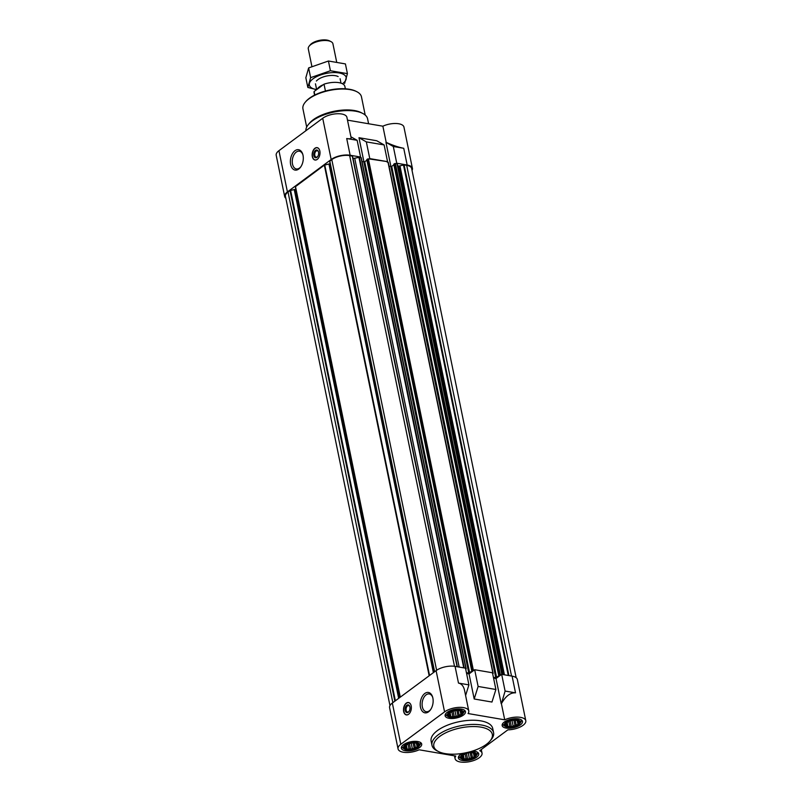 <?xml version="1.0" encoding="UTF-8"?>
<svg xmlns="http://www.w3.org/2000/svg" width="802" height="802" viewBox="0 0 802 802"><rect width="100%" height="100%" fill="white"/><g stroke="black" fill="none" stroke-linecap="round" stroke-linejoin="round"><path stroke-width="1.2" d="M458.754 710.482L461.892 711.414L462.373 712.948L461.15 713.519L460.96 714.682L459.135 715.013L458.032 716.166L456.067 716.086L454.363 716.988L452.789 716.437L450.945 716.938L450.153 715.986L448.699 716.016L448.889 714.853L448.218 714.482L451.336 711.835M459.265 710.532A7.078 3.007 168.4 0 0 458.814 710.482A7.078 3.007 168.4 0 0 456.528 710.492L455.877 710.562A7.078 3.007 168.4 0 0 452.94 711.224L452.328 711.434A7.078 3.007 168.4 0 0 450.784 712.136A7.078 3.007 168.4 0 0 449.982 712.617M461.591 711.364A7.078 3.007 168.4 0 0 459.787 710.622M462.233 712.818A7.078 3.007 168.4 0 0 461.842 711.585M461.01 714.512A7.078 3.007 168.4 0 0 462.142 713.118M458.263 715.996A7.078 3.007 168.4 0 0 460.609 714.813M454.714 716.868A7.078 3.007 168.4 0 0 457.651 716.206M451.325 716.888A7.078 3.007 168.4 0 0 454.062 716.938M449 716.066A7.078 3.007 168.4 0 0 450.804 716.798M448.368 714.612A7.078 3.007 168.4 0 0 448.749 715.845M449.581 712.918A7.078 3.007 168.4 0 0 448.448 714.311M460.228 710.061A8.251 3.509 168.4 0 0 450.042 711.875A8.251 3.509 168.4 0 0 448.158 716.597A8.251 3.509 168.4 0 0 455.997 717.158A8.251 3.509 168.4 0 0 462.995 713.549A8.251 3.509 168.4 0 0 460.228 710.061M515.776 720.236L518.914 721.168L519.405 722.702L518.172 723.284L517.982 724.447L511.385 726.752L509.811 726.201L507.977 726.692L507.185 725.75L505.721 725.78L505.912 724.617L505.24 724.246L508.368 721.599M516.288 720.296A7.078 3.007 168.4 0 0 515.846 720.246A7.078 3.007 168.4 0 0 513.561 720.256L512.899 720.326A7.078 3.007 168.4 0 0 509.972 720.988L509.36 721.198A7.078 3.007 168.4 0 0 507.816 721.89A7.078 3.007 168.4 0 0 507.014 722.381M518.613 721.118A7.078 3.007 168.4 0 0 516.819 720.386M519.255 722.572A7.078 3.007 168.4 0 0 518.864 721.349M518.032 724.266A7.078 3.007 168.4 0 0 519.165 722.883M515.285 725.75A7.078 3.007 168.4 0 0 517.631 724.567M511.746 726.622A7.078 3.007 168.4 0 0 514.673 725.97M508.358 726.652A7.078 3.007 168.4 0 0 511.085 726.692M506.032 725.83A7.078 3.007 168.4 0 0 507.826 726.562M505.39 724.376A7.078 3.007 168.4 0 0 505.771 725.599M506.603 722.682A7.078 3.007 168.4 0 0 505.481 724.076M517.26 719.825A8.251 3.509 168.4 0 0 507.075 721.63A8.251 3.509 168.4 0 0 505.18 726.361A8.251 3.509 168.4 0 0 513.029 726.913A8.251 3.509 168.4 0 0 520.017 723.314A8.251 3.509 168.4 0 0 517.26 719.825M472.017 752.657L475.155 753.579L475.636 755.113L474.413 755.695L474.223 756.857L467.626 759.163L466.042 758.612L464.208 759.103L463.416 758.161L461.962 758.191L462.152 757.028L461.481 756.657L464.599 754.01M472.528 752.707A7.078 3.007 168.4 0 0 472.077 752.657A7.078 3.007 168.4 0 0 469.792 752.667L469.13 752.737A7.078 3.007 168.4 0 0 466.203 753.399L465.591 753.609A7.078 3.007 168.4 0 0 464.047 754.311A7.078 3.007 168.4 0 0 463.245 754.792M474.854 753.529A7.078 3.007 168.4 0 0 473.05 752.797M475.486 754.983A7.078 3.007 168.4 0 0 475.105 753.76M474.273 756.677A7.078 3.007 168.4 0 0 475.406 755.294M471.526 758.161A7.078 3.007 168.4 0 0 473.862 756.978M467.977 759.033A7.078 3.007 168.4 0 0 470.904 758.381M464.589 759.063A7.078 3.007 168.4 0 0 467.315 759.103M462.263 758.241A7.078 3.007 168.4 0 0 464.067 758.973M461.621 756.787A7.078 3.007 168.4 0 0 462.012 758.01M462.844 755.093A7.078 3.007 168.4 0 0 461.711 756.486M473.491 752.236A8.251 3.509 168.4 0 0 463.305 754.04A8.251 3.509 168.4 0 0 461.411 758.772A8.251 3.509 168.4 0 0 469.26 759.324A8.251 3.509 168.4 0 0 476.258 755.725A8.251 3.509 168.4 0 0 473.491 752.236M414.985 742.893L418.123 743.825L418.614 745.359L417.381 745.93L417.19 747.093L415.366 747.424L414.263 748.577L412.308 748.497L410.594 749.399L409.02 748.847L407.185 749.349L406.393 748.396L404.93 748.426L405.12 747.263L404.449 746.893L407.576 744.246M415.496 742.943A7.078 3.007 168.4 0 0 415.055 742.893A7.078 3.007 168.4 0 0 412.769 742.903L412.108 742.973A7.078 3.007 168.4 0 0 409.18 743.634L408.569 743.845A7.078 3.007 168.4 0 0 407.025 744.547A7.078 3.007 168.4 0 0 406.223 745.028M417.822 743.775A7.078 3.007 168.4 0 0 416.027 743.033M418.464 745.228A7.078 3.007 168.4 0 0 418.073 743.995M417.24 746.923A7.078 3.007 168.4 0 0 418.373 745.529M414.494 748.406A7.078 3.007 168.4 0 0 416.839 747.223M410.955 749.279A7.078 3.007 168.4 0 0 413.882 748.617M407.566 749.309A7.078 3.007 168.4 0 0 410.293 749.349M405.241 748.477A7.078 3.007 168.4 0 0 407.035 749.218M404.599 747.023A7.078 3.007 168.4 0 0 404.98 748.256M405.812 745.329A7.078 3.007 168.4 0 0 404.689 746.722M416.469 742.472A8.251 3.509 168.4 0 0 406.273 744.286A8.251 3.509 168.4 0 0 404.388 749.008A8.251 3.509 168.4 0 0 412.238 749.569A8.251 3.509 168.4 0 0 419.225 745.96A8.251 3.509 168.4 0 0 416.469 742.472M398.053 748.888A13.754 5.855 -11.6 0 1 400.799 744.286L444.569 711.875A13.754 5.855 -11.6 0 1 459.085 707.364A13.754 5.855 -11.6 0 1 468.769 710.953A13.754 5.855 -11.6 0 1 468.067 713.539L504.719 719.815A13.754 5.855 -11.6 0 1 525.801 720.707A13.754 5.855 -11.6 0 1 507.877 729.84L479.746 750.672A13.754 5.855 -11.6 0 1 482.032 753.118A13.754 5.855 -11.6 0 1 469.731 761.629A13.754 5.855 -11.6 0 1 455.085 758.652A13.754 5.855 -11.6 0 1 455.777 756.055L419.125 749.79A13.754 5.855 -11.6 0 1 398.053 748.888L389.592 707.645A13.754 5.855 -11.6 0 1 392.328 703.043L436.098 670.632A13.754 5.855 -11.6 0 1 455.065 666.372L465.491 668.156L468.919 684.878L465.601 695.484M501.671 674.342L505.1 691.063L515.526 692.848L512.087 676.126L501.671 674.342L496.017 678.532L493.561 678.111M512.087 676.126A13.754 5.855 -11.6 0 1 517.33 679.464L525.801 720.707M505.1 691.063L501.4 703.655C505.701 696.076 510.403 692.477 515.526 692.848M468.769 710.953L464.548 690.382C463.606 686.151 461.591 683.725 458.493 683.093L468.919 684.878M504.719 719.815L501.4 703.655M501.17 703.615L496.017 678.532M474.684 669.73L478.122 686.452L474.193 698.993L491.967 702.041L495.897 689.489L492.468 672.768L474.684 669.73L469.04 673.911L466.584 673.49M474.193 698.993L469.04 673.911M389.962 705.58L285.442 196.36A12.972 5.524 -11.6 0 1 288.028 192.019L290.023 190.545L295.447 189.322A2.356 1.002 -11.6 0 0 295.808 188.961M295.357 186.716L400.148 697.249L295.357 186.726L324.339 165.132L328.96 164.009A2.356 1.002 -11.6 0 0 330.133 163.588M329.662 161.302L434.463 671.845L329.662 161.302L331.797 159.608A12.972 5.524 -11.6 0 1 349.672 155.598L352.519 156.19L457.31 666.753M352.95 158.305L353 158.305A2.356 1.002 -11.6 0 0 354.715 158.225L360.569 157.032L357.141 140.31L350.905 136.771M285.833 198.274A13.754 5.855 -11.6 0 1 284.67 196.52A13.754 5.855 -11.6 0 1 287.417 191.919L331.176 159.508A13.754 5.855 -11.6 0 1 350.143 155.247L360.569 157.032M366.334 141.884L369.772 158.606L369.301 158.956L387.546 161.653L384.118 144.931L376.75 140.751L358.975 137.703L366.334 141.884L384.118 144.931M369.772 158.606L387.546 161.653M390.935 166.595L385.952 142.325L393.311 146.505L403.737 148.29C398.494 147.277 392.649 145.302 386.193 142.365L382.875 126.195A13.754 5.855 -11.6 0 1 403.947 127.097L412.408 168.34A13.754 5.855 -11.6 0 1 412.038 170.405M393.311 146.505L396.749 163.227L407.175 165.011A13.754 5.855 -11.6 0 1 412.408 168.34M284.67 196.52L276.199 155.277A13.754 5.855 -11.6 0 1 278.946 150.676L322.715 118.265A13.754 5.855 -11.6 0 1 337.231 113.744A13.754 5.855 -11.6 0 1 346.915 117.333L351.146 137.904C351.256 138.816 349.772 139.027 346.715 138.525L357.141 140.31M347.497 120.14L382.875 126.195M363.958 161.984L358.975 137.703M314.935 148.26A6.286 3.84 -80.3 0 0 312.148 154.946A6.286 3.84 -80.3 0 0 315.026 160.029A6.286 3.84 -80.3 0 0 317.231 159.408A6.286 3.84 -80.3 0 0 320.018 152.721A6.286 3.84 -80.3 0 0 317.141 147.638A6.286 3.84 -80.3 0 0 314.935 148.26M298.715 169.062A10.346 6.326 99.7 0 1 290.725 164.851A10.346 6.326 99.7 0 1 294.464 151.127A10.346 6.326 99.7 0 1 302.755 154.245A10.346 6.326 99.7 0 1 300.539 167.197A10.346 6.326 99.7 0 1 298.715 169.062M396.749 163.227L396.278 163.568L397.231 163.839L397.782 165.593A2.356 1.002 -11.6 0 0 398.674 166.124L404.098 164.911L406.704 165.352A12.972 5.524 -11.6 0 1 411.647 168.5L516.167 677.71M360.098 157.382L361.131 157.894M362.073 161.663L364.73 161.773L366.905 160.159M366.885 159.658L369.301 158.956M387.075 161.994L388.118 162.515M389.05 166.285L391.707 166.395L393.892 164.781M393.872 164.27L396.278 163.568M465.721 669.269L466.173 668.808L465.581 668.597M466.423 672.688L468.779 673.099L363.867 161.974M474.213 670.081L472.428 670.111L471.706 670.703L472.188 671.013L468.779 673.099M492.699 673.891L493.16 673.429L492.558 673.219M493.4 677.309L495.766 677.71L390.845 166.585M501.2 674.693L499.405 674.733L498.684 675.324L499.175 675.635L495.766 677.71M406.283 703.143A6.286 3.84 -80.3 0 0 403.496 709.83A6.286 3.84 -80.3 0 0 406.373 714.913A6.286 3.84 -80.3 0 0 411.215 709.369A6.286 3.84 -80.3 0 0 408.489 702.522A6.286 3.84 -80.3 0 0 406.283 703.143M428.559 711.815A10.346 6.326 99.7 0 1 420.569 707.595A10.346 6.326 99.7 0 1 424.308 693.88A10.346 6.326 99.7 0 1 432.599 696.998A10.346 6.326 99.7 0 1 430.383 709.95A10.346 6.326 99.7 0 1 428.559 711.815M431.987 745.299L431.125 741.128A31.438 13.383 -11.6 0 1 447.055 725.339A31.438 13.383 -11.6 0 1 480.749 720.858A31.438 13.383 -11.6 0 1 492.729 728.477L493.581 732.657A31.438 13.383 168.4 0 0 481.611 725.038A31.438 13.383 168.4 0 0 447.917 729.519A31.438 13.383 168.4 0 0 431.987 745.299A31.438 13.383 168.4 0 0 436.869 750.732L438.453 751.534A29.874 12.722 168.4 0 0 465.631 752.837A29.874 12.722 168.4 0 0 490.092 740.938A29.874 12.722 168.4 0 0 480.949 727.133A29.874 12.722 168.4 0 0 443.125 734.211A29.874 12.722 168.4 0 0 438.453 751.534M461.511 709.118A10.376 4.421 168.4 0 0 450.393 710.592A10.376 4.421 168.4 0 0 445.13 715.805A10.376 4.421 168.4 0 0 456.188 718.041A10.376 4.421 168.4 0 0 465.461 711.625A10.376 4.421 168.4 0 0 461.511 709.118M518.533 718.873A10.376 4.421 168.4 0 0 507.415 720.356A10.376 4.421 168.4 0 0 502.162 725.559A10.376 4.421 168.4 0 0 513.21 727.805A10.376 4.421 168.4 0 0 522.483 721.389A10.376 4.421 168.4 0 0 518.533 718.873M462.152 753.459A10.376 4.421 168.4 0 0 458.393 757.97A10.376 4.421 168.4 0 0 469.441 760.216A10.376 4.421 168.4 0 0 478.724 753.8A10.376 4.421 168.4 0 0 474.764 751.284A10.376 4.421 168.4 0 0 472.398 751.083M417.742 741.529A10.376 4.421 168.4 0 0 406.624 743.003A10.376 4.421 168.4 0 0 401.361 748.216A10.376 4.421 168.4 0 0 412.418 750.451A10.376 4.421 168.4 0 0 421.692 744.035A10.376 4.421 168.4 0 0 417.742 741.529M478.122 686.452L495.897 689.489M402.033 746.071A9.434 4.02 168.4 0 0 402.033 746.772A9.434 4.02 168.4 0 0 403.105 748.166L404.388 749.008M419.225 745.96L420.078 744.687A9.434 4.02 168.4 0 0 420.509 742.973A9.434 4.02 168.4 0 0 420.238 742.331M445.792 713.66A9.434 4.02 168.4 0 0 445.802 714.361A9.434 4.02 168.4 0 0 446.864 715.755L448.158 716.597M462.995 713.549L463.847 712.266A9.434 4.02 168.4 0 0 464.278 710.562A9.434 4.02 168.4 0 0 464.007 709.92M502.824 723.424A9.434 4.02 168.4 0 0 502.824 724.116A9.434 4.02 168.4 0 0 503.897 725.519L505.18 726.361M520.017 723.314L520.869 722.031A9.434 4.02 168.4 0 0 521.3 720.326A9.434 4.02 168.4 0 0 521.029 719.685M459.055 755.835A9.434 4.02 168.4 0 0 459.055 756.527A9.434 4.02 168.4 0 0 460.127 757.93L461.411 758.772M476.258 755.725L477.11 754.441A9.434 4.02 168.4 0 0 477.541 752.737A9.434 4.02 168.4 0 0 477.27 752.096M417.672 743.705L417.822 744.406M416.86 743.384L417.381 745.93M416.388 743.183L417.19 747.093M414.433 742.852L415.366 747.424M413.09 742.883L414.263 748.577M411.205 743.123L412.308 748.497M409.401 743.564L410.594 749.399M408.038 744.056L409.02 748.847M406.293 744.988L407.185 749.349M405.772 745.389L406.393 748.396M404.95 746.411L405.12 747.263M461.441 711.294L461.581 711.996M460.629 710.973L461.15 713.519M460.158 710.772L460.96 714.682M458.193 710.442L459.135 715.013M456.859 710.472L458.032 716.166M454.965 710.712L456.067 716.086M453.17 711.153L454.363 716.988M451.807 711.645L452.789 716.437M450.052 712.577L450.945 716.938M449.541 712.978L450.153 715.986M448.709 713.991L448.889 714.853M518.463 721.058L518.613 721.76M517.651 720.727L518.172 723.284M517.18 720.537L517.982 724.447M515.225 720.206L516.157 724.777M513.881 720.226L515.054 725.92M511.997 720.467L513.1 725.84M510.192 720.918L511.385 726.752M508.829 721.409L509.811 726.201M507.085 722.341L507.977 726.692M506.563 722.732L507.185 725.75M505.741 723.755L505.912 724.617M474.704 753.469L474.844 754.171M473.892 753.138L474.413 755.695M473.421 752.948L474.223 756.857M471.456 752.617L472.398 757.188M470.122 752.637L471.285 758.341M468.228 752.877L469.33 758.251M466.423 753.329L467.626 759.163M465.06 753.82L466.042 758.612M463.315 754.752L464.208 759.103M462.804 755.143L463.416 758.161M461.972 756.166L462.152 757.028M365.201 115.057L361.471 96.862A29.874 12.722 168.4 0 0 356.82 91.699L356.028 91.298A29.083 12.381 168.4 0 0 349.482 89.273A29.083 12.381 168.4 0 0 305.752 101.623L305.181 102.305A29.874 12.722 168.4 0 0 302.945 108.871L306.685 127.067M356.82 91.699A29.874 12.722 168.4 0 0 350.093 89.624A29.874 12.722 168.4 0 0 305.181 102.305M368.599 123.759L367.587 118.836A31.438 13.383 168.4 0 0 362.694 113.413L361.111 112.601A29.874 12.722 168.4 0 0 354.384 110.526A29.874 12.722 168.4 0 0 309.472 123.207L308.339 124.571A31.438 13.383 168.4 0 0 305.883 130.726M362.694 113.413A31.438 13.383 168.4 0 0 355.607 111.217A31.438 13.383 168.4 0 0 308.339 124.571M300.83 166.786A8.992 5.504 99.7 0 1 299.517 168.049A8.992 5.504 99.7 0 1 296.369 168.951A8.992 5.504 99.7 0 1 292.459 159.147A8.992 5.504 99.7 0 1 299.407 151.207A8.992 5.504 99.7 0 1 302.895 154.736M317.923 158.766A6.145 3.759 99.7 0 1 317.321 159.307A6.145 3.759 99.7 0 1 314.675 159.768A6.145 3.759 99.7 0 1 312.499 153.222A6.145 3.759 99.7 0 1 316.73 147.758A6.145 3.759 99.7 0 1 319.467 149.794M316.92 157.342A3.93 2.406 99.7 0 1 313.883 155.738A3.93 2.406 99.7 0 1 315.306 150.525A3.93 2.406 99.7 0 1 318.454 151.708A3.93 2.406 99.7 0 1 317.612 156.631A3.93 2.406 99.7 0 1 316.92 157.342M317.762 156.42A3.248 1.985 99.7 0 1 317.331 156.821A3.248 1.985 99.7 0 1 316.188 157.152A3.248 1.985 99.7 0 1 314.775 153.613A3.248 1.985 99.7 0 1 317.281 150.746A3.248 1.985 99.7 0 1 318.524 151.959M430.674 709.539A8.992 5.504 99.7 0 1 429.361 710.803A8.992 5.504 99.7 0 1 426.213 711.695A8.992 5.504 99.7 0 1 422.303 701.9A8.992 5.504 99.7 0 1 429.25 693.961A8.992 5.504 99.7 0 1 432.739 697.479M409.872 706.843A3.248 1.985 -80.3 0 0 408.629 705.63A3.248 1.985 -80.3 0 0 407.496 705.95A3.248 1.985 -80.3 0 0 406.053 709.409A3.248 1.985 -80.3 0 0 407.536 712.036A3.248 1.985 -80.3 0 0 409.11 711.304M406.835 705.259A3.93 2.406 -80.3 0 0 405.341 711.003A3.93 2.406 -80.3 0 0 408.96 711.514A3.93 2.406 -80.3 0 0 409.802 706.592A3.93 2.406 -80.3 0 0 406.835 705.259M410.814 704.677A6.145 3.759 -80.3 0 0 408.078 702.642A6.145 3.759 -80.3 0 0 406.434 703.284A6.145 3.759 -80.3 0 0 403.707 709.419A6.145 3.759 -80.3 0 0 406.023 714.652A6.145 3.759 -80.3 0 0 409.271 713.65M490.092 740.938L491.225 739.574A31.438 13.383 168.4 0 0 493.581 732.657M345.371 88.801L344.89 86.466A15.719 6.697 168.4 0 0 338.905 82.656A15.719 6.697 168.4 0 0 324.028 84.17L325.432 91.027M324.028 84.17L314.113 91.508L314.825 94.997M314.113 91.508A15.719 6.697 168.4 0 0 314.093 92.791L314.574 95.127M323.306 84.701A12.581 5.353 168.4 0 0 317.241 89.192M336.609 61.744L332.92 43.789A12.581 5.353 168.4 0 0 330.965 41.614L329.512 40.872A11.128 4.742 168.4 0 0 327.005 40.1A11.128 4.742 168.4 0 0 310.264 44.822L309.221 46.075A12.581 5.353 168.4 0 0 308.279 48.842L311.878 66.386M330.965 41.614A12.581 5.353 168.4 0 0 328.128 40.742A12.581 5.353 168.4 0 0 309.221 46.075M307.838 87.458L305.843 77.734L308.64 67.919L328.429 61.012L345.421 63.919L347.416 73.644L330.424 70.736L310.635 77.644L307.838 87.458L316.64 89.634A18.787 8 168.4 0 1 313.121 78.756A18.787 8 168.4 0 1 339.005 72.932A18.787 8 168.4 0 1 342.454 83.759M328.429 61.012L330.424 70.736M308.64 67.919L310.635 77.644M344.619 83.458L347.416 73.644M338.143 76.561A12.581 5.353 168.4 0 0 317.963 79.588A12.581 5.353 168.4 0 0 316.399 81.032M458.493 683.093L455.065 666.372M444.569 711.875L436.098 670.632M400.799 744.286L392.328 703.043M407.175 165.011L403.737 148.29M350.143 155.247L346.715 138.525M331.176 159.508L322.715 118.265M287.417 191.919L278.946 150.676M508.919 675.585L404.098 164.911M511.526 676.036L406.704 165.352M392.85 702.662L288.028 192.019M394.845 701.179L290.023 190.545M395.376 700.788L290.595 190.345M398.674 698.341L294.314 189.934M399.206 697.951L294.885 189.743M399.767 697.529L295.447 189.322M400.298 697.149L295.477 186.505M429.16 675.765L324.339 165.132M429.551 675.484L324.75 164.961M433.371 672.647L328.96 164.009M434.614 671.735L329.792 161.092M436.619 670.261L331.797 159.608M454.503 666.282L349.672 155.598M457.11 666.723L352.278 156.039M457.371 666.763L353 158.305M459.165 667.074L354.715 158.225M463.736 667.855L358.925 157.282M464.208 667.936L359.386 157.252M465.942 668.657L361.02 157.533M469.651 672.898L364.73 161.773M471.766 670.602L366.855 159.478M472.428 670.111L367.506 158.986M473.3 669.921L368.379 158.796M492.919 673.279L387.998 162.154M496.628 677.52L391.707 166.395M498.754 675.224L393.832 164.099M499.405 674.733L394.494 163.608M500.278 674.532L395.356 163.418M501.821 674.372L396.99 163.698M502.032 674.412L397.231 163.839M502.232 674.442L397.782 165.593M503.044 674.582L398.674 166.124M503.776 674.703L399.406 166.255M504.428 674.823L400.018 166.184M508.267 675.474L403.486 164.971M482.032 753.118L481.29 749.529M455.085 758.652L454.503 755.845M457.32 666.753L352.519 156.19M466.173 668.808L361.261 157.683M471.706 670.703L366.785 159.588M493.16 673.429L388.238 162.305M498.684 675.324L393.772 164.199M401.922 746.221L402.033 746.772M420.398 742.421L420.509 742.973M445.681 713.81L445.802 714.361M464.168 710.011L464.278 710.562M502.714 723.574L502.824 724.116M521.19 719.775L521.3 720.326M458.945 755.985L459.055 756.527M477.431 752.186L477.541 752.737M314.675 159.768L315.246 160.009M316.73 147.758L317.351 147.728M406.023 714.652L406.604 714.893M408.078 702.642L408.699 702.612M315.457 83.799L316.65 89.634M340.098 78.736L341 83.167"/></g></svg>
